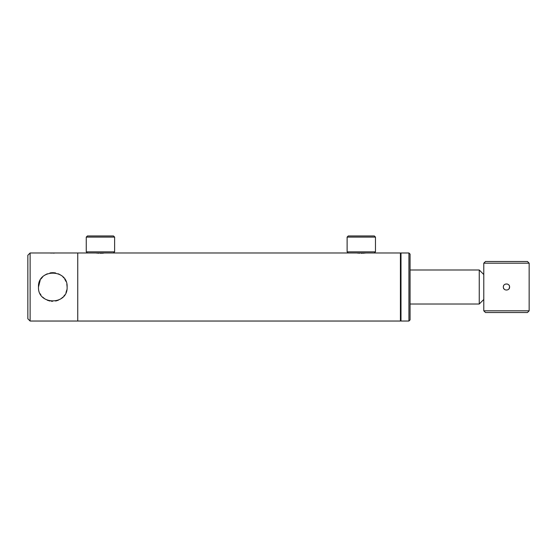 <?xml version="1.0" encoding="UTF-8"?>
<svg xmlns="http://www.w3.org/2000/svg" width="557" height="557" viewBox="0 0 557 557"><rect width="100%" height="100%" fill="white"/><g stroke="black" fill="none" stroke-linecap="round" stroke-linejoin="round"><path stroke-width="0.84" d="M103.644 253.136L96.229 253.024M96.674 253.073L97.231 253.136M97.921 253.191L98.686 253.24M365.483 253.024L357.086 253.024M357.538 253.073L358.088 253.136M358.778 253.191L359.543 253.24M400.991 253.546L400.42 252.982L400.42 321.034L400.991 320.463M30.12 252.982L30.12 321.034L27.85 318.764L27.85 255.252L30.12 252.982L77.75 252.982L77.75 321.034L400.42 321.034M104.974 252.982L400.42 252.982M30.12 321.034L77.75 321.034L77.75 252.982L90.826 252.982M100.434 253.282L101.325 253.275M102.189 253.24L102.941 253.191M361.291 253.282L362.182 253.275M363.046 253.24L363.798 253.191M364.501 253.136L365.469 253.024M479.25 269.992L479.25 304.018L483.782 299.485L483.782 274.531L479.25 269.992L410.063 269.992M86.258 237.101L87.393 235.966L113.482 235.966L114.617 237.101L86.258 237.101L86.258 251.848L114.617 251.848L114.617 237.101M86.258 251.848L87.393 252.982L113.482 252.982L114.617 251.848M347.115 237.101L348.25 235.966L374.339 235.966L375.474 237.101L347.115 237.101L347.115 251.848L375.474 251.848L375.474 237.101M400.991 252.982L400.991 321.034L408.929 321.034L408.929 252.982L400.991 252.982M408.929 252.982L410.063 254.117L410.063 319.899L408.929 321.034M50.221 253.024L50.596 253.052M51.098 253.08L51.599 253.101M52.804 272.686C56.828 273.062 56.828 273.062 52.804 272.686L51.717 272.728M38.482 287.008C37.591 305.487 68.003 305.487 67.119 287.008C68.017 268.523 37.584 268.544 38.482 287.008L40.195 280.22M66.833 289.863L66.011 292.529M64.689 294.987L63.853 296.108M62.92 297.139L60.79 298.893M58.325 300.216L55.63 301.045M52.532 301.323L51.39 301.253M49.956 301.038L47.296 300.223M44.825 298.893L42.68 297.132M40.912 294.98L40.195 293.79M52.804 253.122L53.388 253.122M54.015 253.101L54.523 253.08M40.919 279.022L42.673 276.885M44.832 275.109L47.282 273.793M49.963 272.972L51.376 272.756M55.199 272.888L55.596 272.965M58.332 273.8L60.769 275.109M62.927 276.878L63.853 277.908M64.696 279.036L66.005 281.466M66.833 284.167L67.119 287.008M53.423 272.7L53.994 272.735M54.523 272.791L55.512 272.944M509.488 286.221L509.585 287.008C509.78 282.984 503.152 282.984 503.347 287.008C503.152 291.033 509.78 291.026 509.585 287.008L509.014 288.811M504.252 289.201L503.563 288.15M483.782 263.189L529.15 263.189L527.451 261.491L485.488 261.491L483.782 263.189L483.782 274.531M527.451 312.526L485.488 312.526L483.782 310.827L529.15 310.827L527.451 312.526M483.782 296.693L483.782 310.827M529.15 263.189L529.15 310.827M503.41 286.375L503.612 285.755M505.283 284.119L507.135 283.959M508.2 284.411L508.666 284.794M509.056 285.268L509.342 285.804M479.25 304.018L410.063 304.018M374.339 252.982L375.474 251.848M348.25 252.982L347.115 251.848"/></g></svg>

